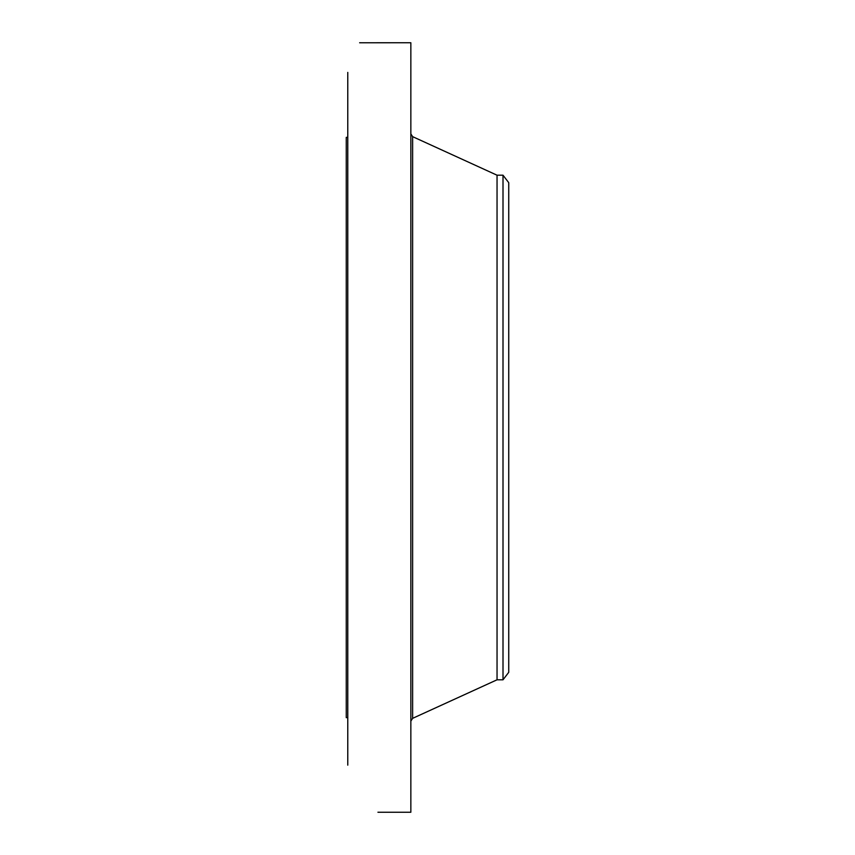 <?xml version="1.0" encoding="UTF-8"?>
<svg xmlns="http://www.w3.org/2000/svg" width="855" height="855" viewBox="0 0 855 855"><rect width="100%" height="100%" fill="white"/><g stroke="black" fill="none" stroke-linecap="round" stroke-linejoin="round"><path stroke-width="1.28" d="M378.915 812.25L410.849 812.25L410.849 42.75L359.634 42.771M347.771 765.15L347.771 72.408M361.077 42.782L359.666 42.75M377.931 812.229L378.797 812.25M347.771 717.644L346.264 717.644L346.264 137.356L347.771 137.356M503.007 679.8L503.007 175.2L508.736 182.681L508.736 672.319L503.007 679.8L497.044 679.8L497.044 175.2L412.623 136.65L410.849 133.904M497.044 679.8L412.623 718.35L412.623 136.65M412.623 718.35L410.849 721.096M503.007 175.2L497.044 175.2"/></g></svg>
